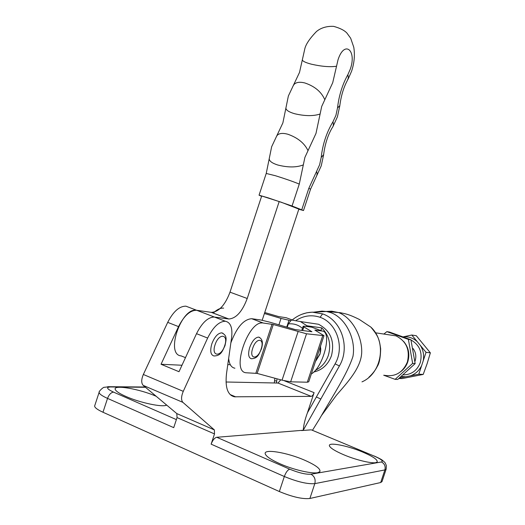 <?xml version="1.0" encoding="UTF-8"?>
<svg xmlns="http://www.w3.org/2000/svg" width="525" height="525" viewBox="0 0 525 525"><rect width="100%" height="100%" fill="white"/><g stroke="black" fill="none" stroke-linecap="round" stroke-linejoin="round"><path stroke-width="0.79" d="M308.956 322.836L318.524 324.266C330.566 330.652 334.884 341.106 331.492 355.628C328.184 364.573 322.271 370.046 313.74 372.035M280.002 463.778C295.982 470.925 317.887 475.164 319.817 471.673C320.919 469.015 315.906 465.216 304.782 460.261C286.998 452.392 262.848 448.416 265.309 454.04C266.431 456.652 271.327 459.9 280.002 463.778M343.678 454.735C357.669 460.733 375.683 464.572 377.14 461.987C377.902 459.834 373.072 456.52 362.644 452.045C347.261 445.502 327.718 441.794 329.457 445.909C330.428 448.127 335.167 451.067 343.678 454.735M156.214 396.303C139.558 388.894 112.56 384.274 115.297 389.557C116.156 391.394 119.707 393.704 125.947 396.473C140.129 402.833 163.091 407.597 166.648 405.064M145.458 387.279L110.585 386.958C105.833 387.207 106.805 388.927 113.505 392.109C111.018 392.483 109.029 394.577 107.533 398.396L173.729 427.645L177.043 417.592L176.813 413.595L143.194 385.376C141.192 383.152 141.245 379.516 143.345 374.476L167.705 322.357C173.283 311.496 179.366 306.108 185.942 306.18L188.862 307.296M226.026 382.003L278.001 383.047L280.77 379.831M217.212 318.124L214.41 317.054C208.051 317.093 202.079 322.639 196.514 333.677L179.005 371.707L161.044 364.265L178.539 326.616C184.118 315.689 190.155 310.242 196.652 310.268L225.402 321.254C230.646 322.429 232.713 327.882 231.604 337.627L226.531 373.452C224.989 387.332 227.62 395.115 234.426 396.802L311.24 396.368L278.001 383.047M110.585 386.958L109.686 386.669L104.35 387.306C103.655 386.708 98.47 391.538 99.113 392.365C99.192 393.888 101.994 395.896 107.533 398.396L102.979 412.25L279.353 491.538L284.327 476.503L211.129 444.163L214.502 433.932L214.371 429.916L182.884 402.36C181.02 400.168 181.145 396.493 183.264 391.342L207.644 338.054C213.209 326.944 219.128 321.339 225.402 321.254M301.501 314.403L306.771 312.795L312.224 312.165L322.593 313.871C341.434 320.152 350.503 347.222 339.413 365.951L303.247 430.244L216.773 437.279L289.702 469.179C298.804 472.887 305.878 474.567 310.938 474.213L381.432 461.967C383.637 461.127 381.183 459.145 374.069 456.028L311.607 429.968M301.547 430.566L311.089 429.844M386.118 469.238L382.023 481.583L380.691 482.534L309.888 498.481C302.597 499.282 292.418 496.965 279.353 491.538M277.003 378.807L276.458 383.014M284.307 380.756L314.094 392.634L307.42 412.814L335.081 363.871C344.958 347.15 336.755 322.967 320.092 317.29C311.771 314.567 303.811 315.577 296.212 320.329M292.228 319.961C298.777 314.639 306.049 312.047 314.042 312.185L326.419 311.483L330.829 312.624C345.358 317.868 356.108 338.592 352.977 356.324C347.379 374.115 331.393 398.035 319.738 418.569L312.454 430.323M321.904 414.98L336.413 395.259C347.504 382.364 361.594 367.487 361.725 351.671C361.869 335.114 351.291 317.172 338.527 312.546L331.734 311.187L325.264 311.483M361.981 381.865C381.898 373.373 387.05 341.788 370.801 327.055L359.192 319.371C348.351 314.002 345.516 313.865 340.305 312.697L321.956 311.115L313.674 312.178M370.801 327.055L370.801 327.049C379.076 336.971 379.299 339.964 380.664 348.777C380.494 357.512 379.339 363.444 377.199 366.568C375.395 370.223 372.619 373.8 368.865 377.304M102.979 412.25C97.46 409.71 94.677 407.63 94.631 406.022L94.782 405.562M314.094 392.634C313.254 394.892 312.303 396.132 311.24 396.368M211.129 444.163C212.664 440.134 214.548 437.837 216.773 437.279M303.247 430.244C303.601 425.171 304.992 419.363 307.42 412.814M181.985 365.242L161.044 364.265M290.909 320.683L281.026 318.426L264.403 313.517M292.294 319.988L286.223 317.743L278.677 316.588L264.738 312.513M223.617 308.149C220.454 307.827 217.002 309.474 213.255 313.103M298.85 209.114L281.144 202.184L261.693 195.989L230.002 292.162C225.081 305.15 218.886 311.889 211.418 312.368L196.803 310.288M298.804 209.252L303.502 210.532L292.051 205.997L268.242 197.873L259.055 195.195L261.588 196.304M261.253 323.078L261.489 322.357M262.192 320.237L298.889 209.009M230.317 364.724L227.791 364.593M185.476 357.65L181.164 355.898C165.04 354.828 181.263 307.04 196.652 310.268L214.41 317.054M279.182 201.561L247.223 298.495C242.274 311.594 236.145 318.426 228.841 318.997L214.554 317.074M384.116 375.244C394.984 377.219 402.734 372.803 407.367 361.994C410.163 349.939 406.383 341.237 396.027 335.875L387.804 334.648M305.707 322.35L306.548 322.475M302.472 328.335C298.305 324.817 293.587 323.348 288.33 323.918L291.454 320.007L300.392 321.549L306.987 325.762L321.766 327.876C329.168 335.37 331.367 344.538 328.361 355.366C325.913 362.335 321.582 367.323 315.381 370.315M287.221 327.285L288.33 323.918M306.987 325.762L306.456 326.445M320.873 330.56L321.766 327.876M249.71 347.471C247.885 353.981 248.417 357.735 251.311 358.746C258.142 358.549 258.917 353.876 261.384 349C263.34 342.635 262.421 338.671 258.628 337.102C255.216 337.398 252.243 340.85 249.71 347.471M259.658 337.477L258.628 337.102M225.022 345.588C222.423 350.851 221.215 355.891 213.911 355.97C210.591 354.861 209.895 350.838 211.811 343.888C214.548 336.807 217.862 333.132 221.753 332.85L223.013 333.309M230.869 342.851C236.67 327.423 243.6 319.371 251.659 318.701L263.261 323.019L273.295 324.522L306.521 333.788L323.991 335.678L314.875 330.087L322.173 331.039C332.437 331.478 323.302 367.303 311.338 373.931M251.843 318.728L260.761 319.988L269.581 322.12L295.286 329.588L311.935 331.734L303.883 326.911L303.148 326.281L304.546 326.176L311.784 327.2L322.173 331.039M228.664 358.417C229.248 364.304 231.328 367.572 234.905 368.222M263.261 323.019L263.077 323C248.227 319.928 230.567 372.127 246.245 372.776L257.152 373.419L282.05 380.179L290.647 381.826L307.322 382.207L308.746 381.787L323.964 335.764M414.953 361.371L415.163 360.767C416.496 356.252 415.78 352.163 413.017 348.495M410.977 339.983C419.606 344.925 422.704 352.478 420.269 362.644C417.093 370.65 411.436 374.725 403.305 374.876M399.564 377.987L418.786 374.194L426.038 352.334L430.369 352.839L427.127 363.661L423.202 374.423L402.065 378.584L398.974 378.466M426.038 352.334L420.446 345.529C423.314 350.234 424.233 355.359 423.202 360.892M420.446 345.529L411.81 335.022L416.286 335.731L430.369 352.839M411.81 335.022L403.495 336.781C408.739 336.466 413.359 338.126 417.355 341.762M418.786 374.194L423.202 374.423M421.621 365.643C419.153 370.65 415.413 374.049 410.386 375.848M405.74 376.766L401.376 376.497M386.859 331.642L389.517 332.062L410.917 339.76L415.157 363.602L397.76 379.444L395.135 379.352L412.643 363.392L408.384 339.393L386.859 331.642L383.873 334.058M400.844 371.582C404.099 369.095 406.409 365.853 407.781 361.843C409.999 354.158 408.614 347.36 403.633 341.434M383.69 375.224L395.135 379.352M412.643 363.392L415.157 363.602M408.384 339.393L410.917 339.76M196.514 333.677L207.644 338.054M177.043 417.592L214.502 433.932M176.813 413.595L214.371 429.916M143.194 385.376L182.884 402.36M143.345 374.476L183.264 391.342M167.705 322.357L178.539 326.616M230.127 394.551L235.784 396.9M380.691 482.534L384.877 469.928L314.81 483.63L309.888 498.481M113.505 392.109L176.38 419.606M310.938 474.213C314.501 476.234 315.787 479.371 314.81 483.63C307.578 484.247 297.419 481.871 284.327 476.503C285.895 472.323 287.687 469.882 289.702 469.179M374.568 456.14L374.279 456.022C383.657 460.274 382.22 460.353 384.339 461.967C384.812 462.118 385.475 463.319 386.334 465.563L386.183 469.055L384.877 469.928C385.704 466.312 384.556 463.66 381.432 461.967M94.631 406.022L99.271 391.913M316.431 396.998L320.867 399.072M335.081 363.871L339.413 365.951M320.092 317.29L322.593 313.871M276.708 381.104L274.588 380.671L274.903 378.236M311.318 429.85L374.069 456.028M145.143 387.01L107.717 386.695M288.953 320.394L286.729 327.141M281.026 318.426L278.9 324.85M310.551 189.177L316.824 175.494L317.1 173.565L316.621 171.301L319.627 164.738L321.188 157.454C322.678 144.218 326.596 132.346 332.942 121.839L335.928 115.343L337.516 107.979C338.914 95.694 342.366 84.584 347.878 74.648L350.3 69.116C357.026 50.21 344.393 39.736 338.021 59.817L332.719 82.707L321.713 106.418L315.991 133.422L304.9 157.402L299.276 184.085L292.051 205.997M321.188 157.454L323.623 154.658C324.962 144.224 327.803 135.286 332.154 127.851C333.434 126.361 333.697 124.353 332.942 121.839M337.516 107.979L339.826 105.623C341.066 95.891 343.586 87.485 347.399 80.404L348.383 77.871L347.878 74.648M293.199 85.746L294.19 84.269C296.376 82.189 299.906 81.743 304.782 82.937C314.764 86.29 321.444 91.895 324.811 99.75M276.485 136.461L277.344 135.155C279.412 133.212 282.923 132.904 287.877 134.243C297.793 137.773 304.507 143.24 308.017 150.662M301.763 209.731L308.844 188.258L316.621 171.301M266.221 173.453L275.533 175.757C285.62 178.92 293.534 181.696 299.276 184.085M269.227 158.57L269.207 158.812C269.351 161.162 272.199 163.229 277.738 165.001C287.963 167.593 296.487 167.56 303.319 164.903M285.902 107.901L285.889 108.104C286.046 110.191 288.967 112.068 294.637 113.728C304.92 116.143 313.412 116.242 320.106 114.01M302.341 59.64L302.321 59.797C302.525 61.189 305.537 62.646 311.358 64.181C321.694 66.517 330.081 67.207 336.532 66.242M303.516 210.499L310.531 189.243L308.844 188.258M211.28 312.355L228.703 318.983M230.002 292.162L247.223 298.495M315.669 360.846L319.889 354.04C320.887 350.851 321.018 348.475 320.276 346.907M252.702 348.311C248.824 359.553 257.729 360.071 261.128 349.033C265.007 338.028 256.252 337.043 252.702 348.311M224.7 345.621C228.861 333.874 218.84 332.738 215.06 344.794C210.912 356.81 221.104 357.407 224.7 345.621M272.035 324.214L255.872 373.177M303.883 326.911L302.676 330.56M273.295 324.522L257.152 373.419M298.049 331.754L282.05 380.179M306.521 333.788L290.647 381.826M322.665 335.816L307.322 382.207M317.809 472.651L319.817 471.673M375.834 462.617L377.14 461.987M165.473 405.471L166.504 404.946M185.942 306.18L196.652 310.268M231.157 395.443L234.426 396.802M115.585 390.075L115.297 389.557M329.779 446.539L329.457 445.909M265.742 454.88L265.309 454.04M274.286 382.968L274.588 380.671M321.208 165.913L316.772 175.626M337.372 116.937L332.948 126.597M259.055 195.195L266.247 173.375L271.648 146.744L282.863 122.929L288.376 95.97L299.506 72.424L304.644 49.586C305.438 44.888 309.369 38.876 316.431 31.566C317.96 30.266 323.485 25.837 333.657 26.368C340.036 28.133 344.459 30.378 346.94 33.095L350.68 38.253L353.771 47.224C355.005 54.869 354.316 62.757 351.704 70.875M351.625 71.111L348.068 79.242M337.431 116.767L339.806 105.794M321.248 165.815L323.603 154.862M211.418 312.368L228.841 318.997M315.433 361.561L320.073 354.021L320.604 345.916M396.027 335.875L375.421 332.791M318.524 324.266L300.392 321.549M221.753 332.85C227.935 335.81 225.993 340.049 225.028 345.555M303.148 326.281L301.777 330.442M251.659 318.701L263.077 323"/></g></svg>
